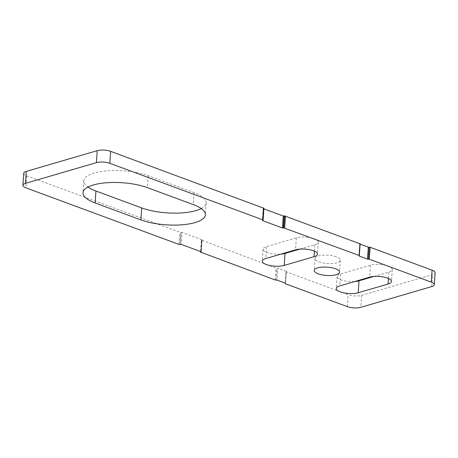 <?xml version="1.0" encoding="UTF-8"?>
<svg xmlns="http://www.w3.org/2000/svg" width="458" height="458" viewBox="0 0 458 458"><rect width="100%" height="100%" fill="white"/><g stroke="black" fill="none" stroke-linecap="round" stroke-linejoin="round"><path stroke-width="0.34" stroke-dasharray="2.29 1.72" d="M285.317 283.147L286.136 271.193L286.193 271.783L348.172 294.694A9.521 3.132 -176.1 0 0 361.597 295.364L432.541 274.623A9.521 3.132 -176.1 0 0 435.1 272.705M262.949 220.189L263.768 208.23L263.333 208.356L262.52 220.315M262.571 220.304L263.333 208.356M263.361 208.653L263.888 208.848M359.204 255.73L359.971 243.793L359.152 255.747M286.136 271.193L277.811 268.113L276.993 280.073M200.747 251.602L201.526 240.204L276.019 268.027L277.811 268.113M201.526 240.204L201.955 240.078L201.159 251.757M201.114 251.74L201.955 240.078M201.926 239.78L182.038 232.429L181.225 244.389M180.326 244.343L181.145 232.383L182.038 232.429M181.145 232.383L180.71 232.509L179.897 244.469M23.713 173.336A9.521 3.132 -176.1 0 0 26.724 175.878L180.71 232.509M201.199 208.562A38.392 12.624 -176.1 0 0 206.197 202.894A38.392 12.624 -176.1 0 0 194.066 192.635L148.278 175.712A38.392 12.624 -176.1 0 0 107.246 170.794A38.392 12.624 -176.1 0 0 83.803 180.75A38.392 12.624 -176.1 0 0 87.982 187.041M373.86 276.472L388.865 272.081A12.692 4.174 -176.1 0 0 392.277 269.527A12.692 4.174 -176.1 0 0 384.399 265.079A12.692 4.174 -176.1 0 0 370.367 265.245L340.517 273.97A12.692 4.174 -176.1 0 0 337.105 276.523A12.692 4.174 -176.1 0 0 354.715 281.538M336.344 256.818A12.692 4.174 -176.1 0 0 322.781 255.198A12.692 4.174 -176.1 0 0 315.03 258.484A12.692 4.174 -176.1 0 0 327.407 263.516A12.692 4.174 -176.1 0 0 340.357 260.213A12.692 4.174 -176.1 0 0 336.344 256.818M299.853 249.118L314.864 244.727A12.692 4.174 -176.1 0 0 318.276 242.173A12.692 4.174 -176.1 0 0 310.398 237.731A12.692 4.174 -176.1 0 0 296.366 237.891L266.516 246.616A12.692 4.174 -176.1 0 0 263.104 249.169A12.692 4.174 -176.1 0 0 280.714 254.184M431.728 286.582L432.541 274.623M26.724 175.878L25.906 187.837M179.004 244.423L179.817 232.464M361.597 295.364L360.784 307.318M347.359 306.654L348.172 294.694M266.516 246.616L265.703 258.575M296.366 237.891L295.547 249.85M314.864 244.727L314.428 251.139M340.517 273.97L339.704 285.929M370.367 265.245L369.554 277.204M388.865 272.081L388.43 278.487M148.278 175.712L147.459 187.666M194.066 192.635L193.247 204.594M201.554 240.502L200.741 252.461M275.206 279.981L276.019 268.027M285.368 283.17L286.164 271.491M286.193 271.783L285.38 283.742M276.1 280.027L276.913 268.067M263.104 249.169L262.291 261.129M318.276 242.173L317.463 254.133M315.03 258.484L314.217 270.443M340.357 260.213L339.538 272.172M337.105 276.523L336.292 288.483M392.277 269.527L391.464 281.487M83.803 180.75L82.984 192.704M206.197 202.894L205.384 214.854M202.127 239.946L201.314 251.906M200.587 251.545L201.354 240.33M286.336 271.359L285.523 283.319M285.208 283.107L285.992 271.617M359.799 243.919L358.986 255.879M263.161 208.487L262.348 220.447"/><path stroke-width="0.69" d="M263.768 208.23L110.641 151.346A9.521 3.132 -176.1 0 0 97.216 150.682L26.272 171.418A9.521 3.132 -176.1 0 0 23.713 173.336L22.9 185.295A9.521 3.132 3.9 0 1 25.459 183.377L96.403 162.636A9.521 3.132 3.9 0 1 109.828 163.306L262.921 219.892L262.571 220.304M201.159 251.757L181.225 244.389L179.004 244.423L25.906 187.837A9.521 3.132 3.9 0 1 22.9 185.295M201.142 252.037L200.707 252.163L200.747 251.602M360.108 244.131L368.324 247.165L367.511 259.125L369.297 259.211L431.276 282.122A9.521 3.132 3.9 0 1 434.287 284.664A9.521 3.132 3.9 0 1 431.728 286.582L360.784 307.318A9.521 3.132 3.9 0 1 347.359 306.654L285.38 283.742L285.317 283.147L276.993 280.073L275.206 279.981L200.707 252.163M367.511 259.125L359.186 256.045L359.204 255.73M283.765 227.884L283.33 228.01L284.149 216.05L284.578 215.924L283.765 227.884L359.124 255.45L359.186 256.045M263.888 208.848L283.25 216.004L282.437 227.964L283.33 228.01M282.437 227.964L262.548 220.613M95.115 202.968A38.392 12.624 3.9 0 1 82.984 192.704A38.392 12.624 3.9 0 1 106.433 182.753A38.392 12.624 3.9 0 1 147.459 187.666L193.247 204.594A38.392 12.624 3.9 0 1 205.384 214.854A38.392 12.624 3.9 0 1 181.935 224.809A38.392 12.624 3.9 0 1 140.909 219.892L95.115 202.968L95.934 191.009L141.722 207.932A38.392 12.624 -176.1 0 0 201.199 208.562M358.202 292.765A12.692 4.174 3.9 0 1 344.17 292.931A12.692 4.174 3.9 0 1 336.292 288.483A12.692 4.174 3.9 0 1 339.704 285.929L369.554 277.204A12.692 4.174 3.9 0 1 383.586 277.038A12.692 4.174 3.9 0 1 391.464 281.487A12.692 4.174 3.9 0 1 388.052 284.04L358.202 292.765L359.02 280.806L373.86 276.472M335.531 268.777A12.692 4.174 3.9 0 1 339.538 272.172A12.692 4.174 3.9 0 1 326.594 275.47A12.692 4.174 3.9 0 1 314.217 270.443A12.692 4.174 3.9 0 1 321.968 267.151A12.692 4.174 3.9 0 1 335.531 268.777M284.2 265.411A12.692 4.174 3.9 0 1 270.168 265.577A12.692 4.174 3.9 0 1 262.291 261.129A12.692 4.174 3.9 0 1 265.703 258.575L295.547 249.85A12.692 4.174 3.9 0 1 309.579 249.684A12.692 4.174 3.9 0 1 317.463 254.133A12.692 4.174 3.9 0 1 314.051 256.686L284.2 265.411L285.019 253.451L299.853 249.118M434.287 284.664L435.1 272.705A9.521 3.132 -176.1 0 0 432.094 270.163L370.116 247.257L368.324 247.165M284.149 216.05L283.25 216.004M359.971 243.793L284.578 215.924M87.982 187.041A38.392 12.624 -176.1 0 0 95.934 191.009M354.715 281.538A12.692 4.174 -176.1 0 0 359.02 280.806M280.714 254.184A12.692 4.174 -176.1 0 0 285.019 253.451M97.216 150.682L96.403 162.636M109.828 163.306L110.641 151.346M263.734 207.932L262.921 219.892M432.094 270.163L431.276 282.122M369.297 259.211L370.116 247.257M25.459 183.377L26.272 171.418M314.428 251.139L314.051 256.686M388.43 278.487L388.052 284.04M141.722 207.932L140.909 219.892M359.942 243.496L359.124 255.45M368.404 259.171L369.222 247.211M284.658 227.929L285.477 215.97M200.541 252.289L200.587 251.545M285.179 283.576L285.208 283.107M359.324 255.621L360.143 243.662M263.121 220.063L263.934 208.104"/></g></svg>
